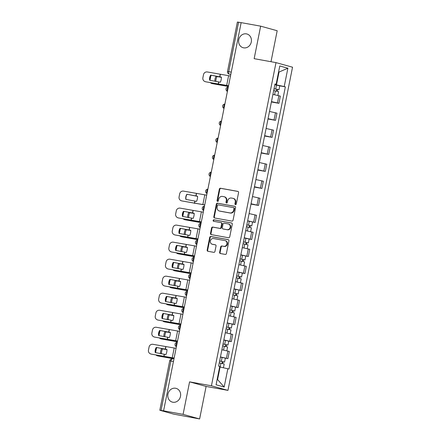 <?xml version="1.0" encoding="UTF-8"?>
<svg xmlns="http://www.w3.org/2000/svg" width="441" height="441" viewBox="0 0 441 441"><rect width="100%" height="100%" fill="white"/><g stroke="black" fill="none" stroke-linecap="round" stroke-linejoin="round"><path stroke-width="0.66" d="M235.472 204.63A0.766 0.684 -74.5 0 0 236.299 204.007L238.57 192.623A1.091 0.976 -74.5 0 0 237.82 191.377L220.511 188.252A1.091 0.976 -74.5 0 0 219.337 189.15L217.066 200.528A0.766 0.684 -74.5 0 0 218.411 200.771L218.703 199.299A3.495 3.126 -74.5 0 1 222.468 196.427L223.907 196.692A3.495 3.126 -74.5 0 1 224.16 196.747A3.495 3.126 -74.5 0 1 226.299 200.672L226.007 202.143A0.766 0.684 -74.5 0 0 227.352 202.386L227.65 200.914A3.495 3.126 -74.5 0 1 231.409 198.042L232.854 198.307A3.495 3.126 -74.5 0 1 233.102 198.362A3.495 3.126 -74.5 0 1 235.246 202.287L234.948 203.759A0.766 0.684 -74.5 0 0 235.472 204.63M175.612 388.256A7.128 6.367 -74.5 0 0 168.004 393.819A7.128 6.367 -74.5 0 0 172.31 402.104A7.128 6.367 -74.5 0 0 172.817 402.225A7.128 6.367 -74.5 0 0 180.424 396.657A7.128 6.367 -74.5 0 0 176.119 388.372A7.128 6.367 -74.5 0 0 175.612 388.256M246.425 33.874A7.128 6.367 -74.5 0 0 238.818 39.436A7.128 6.367 -74.5 0 0 243.123 47.722A7.128 6.367 -74.5 0 0 243.63 47.837A7.128 6.367 -74.5 0 0 251.232 42.275A7.128 6.367 -74.5 0 0 246.932 33.99A7.128 6.367 -74.5 0 0 246.425 33.874M219.624 252.285A1.091 0.976 -74.5 0 0 220.373 253.531L225.23 254.407A1.091 0.976 -74.5 0 0 226.404 253.509L228.929 240.874A1.091 0.976 -74.5 0 0 228.184 239.628L210.875 236.497A1.091 0.976 -74.5 0 0 209.695 237.396L207.171 250.036A1.091 0.976 -74.5 0 0 207.92 251.282L213.786 252.34A1.091 0.976 -74.5 0 0 214.96 251.442L216.04 246.034A1.091 0.976 -74.5 0 0 215.296 244.788L212.386 244.264A2.922 2.613 -74.5 0 1 212.176 244.215A2.922 2.613 -74.5 0 1 210.412 240.819A2.922 2.613 -74.5 0 1 213.532 238.531L224.927 240.593A2.922 2.613 -74.5 0 1 225.136 240.643A2.922 2.613 -74.5 0 1 226.9 244.038A2.922 2.613 -74.5 0 1 223.78 246.321L221.884 245.979A1.091 0.976 -74.5 0 0 220.704 246.877L219.624 252.285L220.109 252.417A1.091 0.976 -74.5 0 0 220.588 253.569M211.426 385.798L189.58 381.851L183.081 414.364L163.583 410.841L241.155 22.634L260.653 26.157L254.154 58.67L276 62.616L211.426 385.798L227.958 390.384L292.537 67.203L276 62.616M231.883 221.101A1.091 0.976 -74.5 0 0 233.057 220.202L235.582 207.568A1.091 0.976 -74.5 0 0 234.838 206.322L217.529 203.191A1.091 0.976 -74.5 0 0 216.355 204.089L213.83 216.729A1.091 0.976 -74.5 0 0 214.574 217.97L231.883 221.101M232.258 224.221L229.733 236.856A1.091 0.976 -74.5 0 1 228.554 237.754L211.25 234.623A1.091 0.976 -74.5 0 1 210.5 233.383L211.581 227.975A1.091 0.976 -74.5 0 1 212.755 227.076L219.778 228.344A1.091 0.976 -74.5 0 0 220.952 227.446L221.669 223.857A1.091 0.976 -74.5 0 0 220.919 222.611L213.615 221.294A0.766 0.684 -74.5 0 1 213.913 219.794L231.508 222.975A1.091 0.976 -74.5 0 1 232.258 224.221M183.081 414.364L199.619 418.95L173.677 414.121L159.813 410.257L169.686 360.832L170.91 361.003L161.031 410.428L159.813 410.257M271 61.712L277.185 30.743L260.653 26.157M199.619 418.95L206.112 386.437L227.958 390.384M163.583 410.841L161.031 410.428M231.271 72.104L227.506 71.475L237.385 22.05L238.603 22.221L228.725 71.646A2.227 0.998 100.2 0 0 229.254 74.094L229.094 74.06A2.227 1.99 -74.5 0 0 229.254 74.094L230.819 74.375M241.15 22.678L238.603 22.221M271.463 101.634L277.444 102.924L278.883 95.725L272.902 94.429M278.883 95.725L280.355 96.132L278.916 103.332L271.397 101.976M277.444 102.924L278.916 103.332M267.996 118.993L275.515 120.354L276.954 113.155L269.501 111.452M268.062 118.657L275.515 120.354M264.594 136.015L272.114 137.377L273.552 130.172L266.099 128.474M264.661 135.674L272.114 137.377M261.193 153.038L268.712 154.394L270.151 147.195L262.698 145.497M261.259 152.696L268.712 154.394M257.792 170.061L265.311 171.417L266.75 164.217L259.297 162.514M257.858 169.719L265.311 171.417M254.391 187.078L261.91 188.439L263.349 181.234L255.896 179.537M254.457 186.736L261.91 188.439M250.99 204.1L258.509 205.456L259.947 198.257L252.495 196.559M251.056 203.759L258.509 205.456M247.621 220.93L255.107 222.479L256.546 215.28L249.093 213.576M247.655 220.781L255.107 222.479M249.154 239.039L251.706 239.502L253.145 232.297L245.692 230.599M244.253 237.798L251.706 239.502M240.825 254.975L248.305 256.524L249.744 249.319L242.291 247.621M240.852 254.821L248.305 256.524M242.352 273.078L244.904 273.541L246.343 266.342L238.89 264.639M237.451 271.843L244.904 273.541M234.022 289.015L241.503 290.564L242.941 283.365L235.488 281.661M234.05 288.861L241.503 290.564M235.549 307.123L238.101 307.586L239.54 300.382L232.087 298.684M230.649 305.883L238.101 307.586M227.22 323.055L234.7 324.604L236.139 317.404L228.686 315.701M227.247 322.906L234.7 324.604M228.747 341.163L231.299 341.626L232.738 334.427L225.285 332.723M223.846 339.923L231.299 341.626M220.417 357.1L227.898 358.649L229.337 351.444L221.884 349.746M220.445 356.945L227.898 358.649M274.864 84.611L276.474 84.898L278.982 72.352L278.536 72.23M278.525 72.269L287.885 68.217L284.219 86.546L276.474 84.898M274.947 84.198L276.121 84.303L279.781 65.968L287.885 68.217M217.137 379.481L217.584 379.602L220.092 367.055L228.973 369.018L285.355 86.86L284.219 86.546M227.843 368.704L224.177 387.033L216.079 384.784L219.739 366.454L218.609 366.14L274.991 83.988L276.121 84.303M189.58 381.851L206.112 386.437M220.092 367.055L219.64 366.973M279.765 85.852L285.355 86.86M217.584 379.602L224.177 387.033M235.676 204.635A0.766 0.684 -74.5 0 1 235.433 203.896L235.726 202.425A3.495 3.126 -74.5 0 0 233.581 198.494L233.102 198.362M224.16 196.747L224.64 196.879A3.495 3.126 -74.5 0 1 226.784 200.804L226.487 202.281A0.766 0.684 -74.5 0 0 226.729 203.02M238.09 191.477L220.996 188.384A1.091 0.976 -74.5 0 0 219.822 189.283L217.545 200.661A0.766 0.684 -74.5 0 0 217.788 201.405M235.103 206.416L218.008 203.329A1.091 0.976 -74.5 0 0 216.834 204.222L214.309 216.862A1.091 0.976 -74.5 0 0 214.789 218.008M234.006 208.499A0.766 0.684 -74.5 0 0 233.482 207.628L218.284 204.883A0.766 0.684 -74.5 0 0 217.463 205.512L217.154 207.066A3.495 3.126 -74.5 0 0 219.298 210.991A3.495 3.126 -74.5 0 0 219.546 211.046L229.932 212.926A3.495 3.126 -74.5 0 0 233.691 210.054L234.006 208.499L234.485 208.632A0.766 0.684 -74.5 0 0 233.962 207.761L233.587 207.656M219.298 210.991L219.778 211.123A3.495 3.126 -74.5 0 0 220.026 211.178L219.546 211.046M234.485 208.632L234.177 210.186A3.495 3.126 -74.5 0 1 230.411 213.058L220.026 211.178M221.073 222.655L221.404 222.749A1.091 0.976 -74.5 0 1 222.148 223.995L221.432 227.578A1.091 0.976 -74.5 0 1 220.257 228.477L213.24 227.209A1.091 0.976 -74.5 0 0 212.06 228.107L210.98 233.515A1.091 0.976 -74.5 0 0 211.465 234.667M231.779 223.069L214.392 219.927A0.766 0.684 -74.5 0 0 213.874 221.338M227.06 229.662A2.922 2.613 -74.5 0 0 230.18 227.38A2.922 2.613 -74.5 0 0 228.416 223.978A2.922 2.613 -74.5 0 0 228.206 223.929L224.188 223.207A1.091 0.976 -74.5 0 0 223.014 224.1L222.297 227.688A1.091 0.976 -74.5 0 0 223.047 228.934L227.539 229.794A2.922 2.613 -74.5 0 0 230.66 227.512A2.922 2.613 -74.5 0 0 228.896 224.111L228.416 223.978M223.372 229.028A1.091 0.976 -74.5 0 0 223.526 229.066L223.047 228.934M227.539 229.794L223.526 229.066M225.136 240.643L225.616 240.775A2.922 2.613 -74.5 0 1 227.38 244.171A2.922 2.613 -74.5 0 1 224.265 246.458L222.363 246.111A1.091 0.976 -74.5 0 0 221.189 247.01L220.109 252.417M212.176 244.215L212.661 244.347A2.922 2.613 -74.5 0 0 212.865 244.397L212.386 244.264M215.561 244.882L212.865 244.397M228.449 239.722L211.355 236.635A1.091 0.976 -74.5 0 0 210.181 237.528L207.656 250.168A1.091 0.976 -74.5 0 0 208.135 251.32M228.399 86.491L212.749 83.713A3.341 2.354 103.4 0 1 212.628 83.685A3.341 2.354 103.4 0 1 212.512 83.652M228.405 86.442L212.749 83.713M221.382 77.335L215.947 76.381L221.382 77.258M210.01 80.306A3.341 2.354 -76.6 0 1 210.076 79.821L210.71 76.657A3.341 2.354 -76.6 0 1 211.228 75.273M210.589 82.743A3.341 2.354 -76.6 0 0 211.63 83.448A3.341 2.354 -76.6 0 0 211.752 83.47M215.947 76.381A6.902 4.868 -76.6 0 0 214.899 81.26M216.944 76.618A6.902 4.868 -76.6 0 0 215.897 81.453M273.679 90.548L278.607 91.623L277.841 95.46M274.037 88.746L277.56 89.484L276.827 89.38L276.485 91.094M274.048 88.691L278.982 89.766L277.455 89.556L277.119 91.232M274.831 84.766L279.765 85.841L278.982 89.766M276.849 89.297L277.455 89.556M210.682 75.108A6.902 6.83 115.7 0 0 209.657 80.24L220.351 82.241A6.902 3.958 -77.2 0 0 221.161 79.716A6.902 3.958 -77.2 0 0 221.376 77.114L210.682 75.108L221.382 77.208M228.554 85.719L205.66 81.783A3.341 3.302 115.7 0 1 204.867 81.519L204.674 81.425A3.341 3.302 -64.3 0 0 205.473 81.69M228.537 85.78L205.66 81.783M230.494 76.006L207.413 71.982A3.341 3.302 -64.3 0 0 203.51 74.623L202.882 77.787A3.341 3.302 -64.3 0 0 204.674 81.425M209.833 80.273A6.902 6.83 115.7 0 1 210.87 75.202M201.19 222.661L185.54 219.877A3.341 2.354 103.4 0 1 185.424 219.855A3.341 2.354 103.4 0 1 185.303 219.822M201.201 222.606L185.54 219.877M194.178 213.505L188.737 212.545L194.172 213.427M182.8 216.476A3.341 2.354 -76.6 0 1 182.866 215.991L183.5 212.827A3.341 2.354 -76.6 0 1 184.018 211.437M183.384 218.907A3.341 2.354 -76.6 0 0 184.421 219.618A3.341 2.354 -76.6 0 0 184.542 219.64M188.737 212.545A6.902 4.868 -76.6 0 0 187.695 217.424M189.735 212.782A6.902 4.868 -76.6 0 0 188.687 217.617M246.469 226.713L251.403 227.788L250.631 231.63M246.828 224.91L250.35 225.649L249.623 225.549L249.275 227.264M246.839 224.86L251.772 225.935L250.245 225.72L249.915 227.396M249.639 225.461L250.245 225.72M197.788 239.684L182.139 236.9A3.341 2.354 103.4 0 1 182.023 236.872A3.341 2.354 103.4 0 1 181.901 236.845M197.8 239.628L182.139 236.9M190.777 230.522L185.336 229.568L190.771 230.445M179.399 233.493A3.341 2.354 -76.6 0 1 179.465 233.013L180.099 229.849A3.341 2.354 -76.6 0 1 180.617 228.46M179.983 235.929A3.341 2.354 -76.6 0 0 181.019 236.635A3.341 2.354 -76.6 0 0 181.141 236.663M185.336 229.568A6.902 4.868 -76.6 0 0 184.294 234.447M186.334 229.805A6.902 4.868 -76.6 0 0 185.286 234.64M243.068 243.735L248.002 244.81L247.23 248.652M243.426 241.933L246.949 242.671L246.221 242.572L245.874 244.281M243.438 241.877L248.371 242.952L246.844 242.743L246.513 244.419M244.226 237.953L249.154 239.028L248.371 242.952M246.238 242.484L246.844 242.743M194.387 256.701L178.737 253.922A3.341 2.354 103.4 0 1 178.622 253.895A3.341 2.354 103.4 0 1 178.5 253.862M194.398 256.651L178.737 253.922M187.375 247.544L181.935 246.585L187.37 247.467M175.998 250.516A3.341 2.354 -76.6 0 1 176.069 250.03L176.698 246.866A3.341 2.354 -76.6 0 1 177.216 245.483M176.582 252.952A3.341 2.354 -76.6 0 0 177.624 253.658A3.341 2.354 -76.6 0 0 177.74 253.68M181.935 246.585A6.902 4.868 -76.6 0 0 180.893 251.469M182.932 246.828A6.902 4.868 -76.6 0 0 181.885 251.662M239.667 260.758L244.601 261.833L243.829 265.669M240.025 258.955L243.548 259.694L242.82 259.589L242.473 261.304M240.036 258.9L244.97 259.975L243.443 259.766L243.112 261.441M242.837 259.506L243.443 259.766M190.986 273.723L175.336 270.939A3.341 2.354 103.4 0 1 175.22 270.917A3.341 2.354 103.4 0 1 175.099 270.884M190.997 273.668L175.336 270.939M183.974 264.567L178.533 263.608L183.969 264.49M172.596 267.538A3.341 2.354 -76.6 0 1 172.668 267.053L173.296 263.889A3.341 2.354 -76.6 0 1 173.815 262.5M173.181 269.969A3.341 2.354 -76.6 0 0 174.223 270.68A3.341 2.354 -76.6 0 0 174.338 270.702M178.533 263.608A6.902 4.868 -76.6 0 0 177.491 268.486M179.531 263.845A6.902 4.868 -76.6 0 0 178.484 268.679M236.266 277.775L241.199 278.85L240.428 282.692M236.624 275.978L240.147 276.711L239.419 276.612L239.072 278.326M236.635 275.923L241.569 276.998L240.042 276.788L239.711 278.458M237.423 271.992L242.352 273.067L241.569 276.998M239.435 276.524L240.042 276.788M187.585 290.746L171.935 287.962A3.341 2.354 103.4 0 1 171.819 287.94A3.341 2.354 103.4 0 1 171.698 287.907M187.596 290.691L171.935 287.962M180.573 281.584L175.132 280.63L180.567 281.507M169.195 284.555A3.341 2.354 -76.6 0 1 169.267 284.076L169.895 280.911A3.341 2.354 -76.6 0 1 170.413 279.522M169.779 286.992A3.341 2.354 -76.6 0 0 170.821 287.697A3.341 2.354 -76.6 0 0 170.937 287.725M175.132 280.63A6.902 4.868 -76.6 0 0 174.09 285.509M176.13 280.867A6.902 4.868 -76.6 0 0 175.083 285.702M232.865 294.797L237.798 295.872L237.026 299.715M233.223 292.995L236.745 293.734L236.018 293.634L235.67 295.349M233.234 292.945L238.168 294.02L236.641 293.805L236.31 295.481M236.034 293.546L236.641 293.805M184.184 307.763L168.534 304.985A3.341 2.354 103.4 0 1 168.418 304.957A3.341 2.354 103.4 0 1 168.297 304.924M184.195 307.713L168.534 304.985M177.172 298.607L171.731 297.653L177.166 298.529M165.794 301.578A3.341 2.354 -76.6 0 1 165.866 301.093L166.494 297.929A3.341 2.354 -76.6 0 1 167.012 296.545M166.378 304.014A3.341 2.354 -76.6 0 0 167.42 304.72A3.341 2.354 -76.6 0 0 167.536 304.742M171.731 297.653A6.902 4.868 -76.6 0 0 170.689 302.532M172.729 297.89A6.902 4.868 -76.6 0 0 171.681 302.724M229.463 311.82L234.397 312.895L233.625 316.732M229.822 310.017L233.344 310.756L232.616 310.651L232.275 312.366M229.833 309.962L234.766 311.037L233.239 310.828L232.909 312.504M230.621 306.037L235.549 307.112L234.766 311.037M232.633 310.569L233.239 310.828M180.782 324.785L165.132 322.002A3.341 2.354 103.4 0 1 165.017 321.98A3.341 2.354 103.4 0 1 164.895 321.947M180.793 324.736L165.132 322.002M173.771 315.629L168.33 314.67L173.765 315.552M162.393 318.6A3.341 2.354 -76.6 0 1 162.464 318.115L163.093 314.951A3.341 2.354 -76.6 0 1 163.611 313.562M162.977 321.037A3.341 2.354 -76.6 0 0 164.019 321.743A3.341 2.354 -76.6 0 0 164.135 321.765M168.33 314.67A6.902 4.868 -76.6 0 0 167.288 319.549M169.327 314.907A6.902 4.868 -76.6 0 0 168.28 319.742M226.062 328.837L230.996 329.912L230.224 333.754M226.42 327.04L229.943 327.773L229.215 327.674L228.873 329.388M226.431 326.985L231.365 328.06L229.838 327.85L229.507 329.526M229.232 327.586L229.838 327.85M177.381 341.808L161.731 339.024A3.341 2.354 103.4 0 1 161.615 339.002A3.341 2.354 103.4 0 1 161.494 338.969M177.392 341.753L161.731 339.024M170.369 332.646L164.928 331.693L170.364 332.569M158.992 335.618A3.341 2.354 -76.6 0 1 159.063 335.138L159.692 331.974A3.341 2.354 -76.6 0 1 160.21 330.585M159.576 338.054A3.341 2.354 -76.6 0 0 160.618 338.76A3.341 2.354 -76.6 0 0 160.733 338.787M164.928 331.693A6.902 4.868 -76.6 0 0 163.887 336.571M165.926 331.93A6.902 4.868 -76.6 0 0 164.879 336.764M222.661 345.86L227.595 346.935L226.823 350.777M223.019 344.057L226.542 344.796L225.814 344.697L225.472 346.411M223.03 344.008L227.964 345.083L226.437 344.868L226.106 346.543M223.819 340.077L228.747 341.152L227.964 345.083M225.831 344.608L226.437 344.868M173.98 358.825L158.33 356.047A3.341 2.354 103.4 0 1 158.214 356.019A3.341 2.354 103.4 0 1 158.093 355.986M173.991 358.776L158.33 356.047M166.968 349.669L161.527 348.715L166.963 349.592M155.59 352.64A3.341 2.354 -76.6 0 1 155.662 352.155L156.29 348.991A3.341 2.354 -76.6 0 1 156.809 347.607M156.175 355.077A3.341 2.354 -76.6 0 0 157.216 355.782A3.341 2.354 -76.6 0 0 157.332 355.81M161.527 348.715A6.902 4.868 -76.6 0 0 160.485 353.594M162.525 348.952A6.902 4.868 -76.6 0 0 161.478 353.787M219.26 362.882L224.193 363.957L223.433 367.766M219.618 361.08L223.14 361.818L222.413 361.714L222.071 363.428M219.629 361.025L224.563 362.1L223.036 361.89L222.705 363.566M222.429 361.631L223.036 361.89M186.874 194.255A6.902 6.83 115.7 0 0 185.848 199.387L196.548 201.388A6.902 3.958 -77.2 0 0 197.353 198.863A6.902 3.958 -77.2 0 0 197.574 196.256L186.874 194.255L197.574 196.35M204.745 204.867L181.857 200.931A3.341 3.302 115.7 0 1 181.058 200.666L180.865 200.572A3.341 3.302 -64.3 0 0 181.664 200.837M204.729 204.927L181.857 200.931M206.686 195.154L183.605 191.129A3.341 3.302 -64.3 0 0 179.708 193.77L179.074 196.934A3.341 3.302 -64.3 0 0 180.865 200.572M186.025 199.42A6.902 6.83 115.7 0 1 187.061 194.349M183.473 211.278A6.902 6.83 115.7 0 0 182.447 216.404L193.147 218.405A6.902 3.958 -77.2 0 0 193.952 215.886A6.902 3.958 -77.2 0 0 194.172 213.279L183.473 211.278L194.172 213.372M201.344 221.884L178.456 217.953A3.341 3.302 115.7 0 1 177.657 217.689L177.464 217.595A3.341 3.302 -64.3 0 0 178.263 217.86M201.328 221.95L178.456 217.953M203.284 212.176L180.204 208.146A3.341 3.302 -64.3 0 0 176.306 210.792L175.672 213.957A3.341 3.302 -64.3 0 0 177.464 217.595M182.624 216.443A6.902 6.83 115.7 0 1 183.66 211.371M180.071 228.3A6.902 6.83 115.7 0 0 179.046 233.427L189.746 235.428A6.902 3.958 -77.2 0 0 190.551 232.909A6.902 3.958 -77.2 0 0 190.771 230.301L180.071 228.3L190.771 230.395M197.943 238.906L175.055 234.97A3.341 3.302 115.7 0 1 174.256 234.706L174.068 234.618A3.341 3.302 -64.3 0 0 174.862 234.882M197.926 238.967L175.055 234.97M199.883 229.193L176.802 225.169A3.341 3.302 -64.3 0 0 172.905 227.81L172.271 230.974A3.341 3.302 -64.3 0 0 174.068 234.618M179.222 233.46A6.902 6.83 115.7 0 1 180.259 228.388M176.67 245.317A6.902 6.83 115.7 0 0 175.645 250.449L186.345 252.45A6.902 3.958 -77.2 0 0 187.149 249.926A6.902 3.958 -77.2 0 0 187.37 247.318L176.67 245.317L187.37 247.418M194.542 255.929L171.654 251.993A3.341 3.302 115.7 0 1 170.854 251.728L170.667 251.635A3.341 3.302 -64.3 0 0 171.461 251.899M194.531 255.989L171.654 251.993M196.482 246.216L173.401 242.192A3.341 3.302 -64.3 0 0 169.504 244.832L168.87 247.996A3.341 3.302 -64.3 0 0 170.667 251.635M175.821 250.482A6.902 6.83 115.7 0 1 176.858 245.411M173.269 262.34A6.902 6.83 115.7 0 0 172.244 267.466L182.943 269.468A6.902 3.958 -77.2 0 0 183.748 266.948A6.902 3.958 -77.2 0 0 183.969 264.341L173.269 262.34L183.969 264.435M191.14 272.946L168.253 269.016A3.341 3.302 115.7 0 1 167.453 268.751L167.266 268.657A3.341 3.302 -64.3 0 0 168.06 268.922M191.129 273.012L168.253 269.016M193.081 263.238L170 259.209A3.341 3.302 -64.3 0 0 166.103 261.855L165.469 265.019A3.341 3.302 -64.3 0 0 167.266 268.657M172.42 267.505A6.902 6.83 115.7 0 1 173.456 262.434M169.868 279.362A6.902 6.83 115.7 0 0 168.842 284.489L179.542 286.49A6.902 3.958 -77.2 0 0 180.347 283.971A6.902 3.958 -77.2 0 0 180.567 281.364L169.868 279.362L180.567 281.457M187.739 289.969L164.851 286.033A3.341 3.302 115.7 0 1 164.052 285.768L163.865 285.68A3.341 3.302 -64.3 0 0 164.658 285.944M187.728 290.029L164.851 286.033M189.68 280.261L166.599 276.231A3.341 3.302 -64.3 0 0 162.701 278.877L162.067 282.042A3.341 3.302 -64.3 0 0 163.865 285.68M169.019 284.522A6.902 6.83 115.7 0 1 170.055 279.451M166.466 296.38A6.902 6.83 115.7 0 0 165.441 301.512L176.141 303.513A6.902 3.958 -77.2 0 0 176.946 300.988A6.902 3.958 -77.2 0 0 177.166 298.386L166.466 296.38L177.166 298.48M184.338 306.991L161.45 303.055A3.341 3.302 115.7 0 1 160.651 302.791L160.463 302.697A3.341 3.302 -64.3 0 0 161.257 302.961M184.327 307.052L161.45 303.055M186.278 297.278L163.198 293.254A3.341 3.302 -64.3 0 0 159.3 295.894L158.666 299.059A3.341 3.302 -64.3 0 0 160.463 302.697M165.623 301.545A6.902 6.83 115.7 0 1 166.654 296.473M163.065 313.402A6.902 6.83 115.7 0 0 162.04 318.529L172.74 320.53A6.902 3.958 -77.2 0 0 173.545 318.011A6.902 3.958 -77.2 0 0 173.765 315.403L163.065 313.402L173.765 315.497M180.937 324.008L158.049 320.078A3.341 3.302 115.7 0 1 157.25 319.813L157.062 319.719A3.341 3.302 -64.3 0 0 157.856 319.984M180.926 324.074L158.049 320.078M182.877 314.301L159.796 310.277A3.341 3.302 -64.3 0 0 155.899 312.917L155.265 316.081A3.341 3.302 -64.3 0 0 157.062 319.719M162.222 318.567A6.902 6.83 115.7 0 1 163.253 313.496M159.664 330.425A6.902 6.83 115.7 0 0 158.639 335.551L169.338 337.552A6.902 3.958 -77.2 0 0 170.143 335.033A6.902 3.958 -77.2 0 0 170.364 332.426L159.664 330.425L170.364 332.52M177.536 341.031L154.648 337.095A3.341 3.302 115.7 0 1 153.848 336.83L153.661 336.742A3.341 3.302 -64.3 0 0 154.455 337.007M177.525 341.097L154.648 337.095M179.476 331.323L156.395 327.294A3.341 3.302 -64.3 0 0 152.498 329.94L151.864 333.104A3.341 3.302 -64.3 0 0 153.661 336.742M158.821 335.584A6.902 6.83 115.7 0 1 159.851 330.513M156.263 347.442A6.902 6.83 115.7 0 0 155.238 352.574L165.937 354.575A6.902 3.958 -77.2 0 0 166.742 352.05A6.902 3.958 -77.2 0 0 166.963 349.448L156.263 347.442L166.963 349.542M174.134 358.053L151.246 354.117A3.341 3.302 115.7 0 1 150.447 353.853L150.26 353.759A3.341 3.302 -64.3 0 0 151.054 354.024M174.123 358.114L151.246 354.117M176.075 348.34L152.994 344.316A3.341 3.302 -64.3 0 0 149.097 346.957L148.463 350.121A3.341 3.302 -64.3 0 0 150.26 353.759M155.419 352.607A6.902 6.83 115.7 0 1 156.45 347.536M169.686 360.832A2.227 2.227 0 0 1 172.266 359.079L172.31 359.084A2.227 0.998 100.2 0 0 172.266 359.079A2.227 0.998 100.2 0 0 170.91 361.003L173.451 361.46M229.827 341.218L231.266 334.019M233.228 324.196L234.667 316.996M236.63 307.179L238.068 299.974M240.031 290.156L241.47 282.957M243.432 273.133L244.871 265.934M246.833 256.116L248.272 248.911M250.234 239.094L251.673 231.894M253.636 222.071L255.074 214.872M257.037 205.048L258.476 197.849M260.438 188.031L261.877 180.827M263.839 171.009L265.278 163.809M267.24 153.986L268.679 146.787M270.642 136.969L272.08 129.764M274.043 119.946L275.482 112.747M226.426 358.241L227.865 351.036M228.262 87.18A2.227 0.998 100.2 0 0 227.286 89.021A2.227 0.998 100.2 0 0 227.462 91.177M224.86 104.203A2.227 0.998 100.2 0 0 223.885 106.038A2.227 0.998 100.2 0 0 224.061 108.199M221.459 121.225A2.227 0.998 100.2 0 0 220.483 123.061A2.227 0.998 100.2 0 0 220.66 125.216M218.058 138.242A2.227 0.998 100.2 0 0 217.082 140.084A2.227 0.998 100.2 0 0 217.259 142.239M214.657 155.265A2.227 0.998 100.2 0 0 213.681 157.106A2.227 0.998 100.2 0 0 213.857 159.262M211.256 172.288A2.227 0.998 100.2 0 0 210.28 174.123A2.227 0.998 100.2 0 0 210.456 176.279M207.854 189.31A2.227 0.998 100.2 0 0 206.879 191.146A2.227 0.998 100.2 0 0 207.055 193.301M204.453 206.327A2.227 0.998 100.2 0 0 203.477 208.169A2.227 0.998 100.2 0 0 203.654 210.324M201.052 223.35A2.227 0.998 100.2 0 0 200.076 225.186A2.227 0.998 100.2 0 0 200.253 227.347M197.651 240.373A2.227 0.998 100.2 0 0 196.675 242.208A2.227 0.998 100.2 0 0 196.851 244.364M194.249 257.39A2.227 0.998 100.2 0 0 193.274 259.231A2.227 0.998 100.2 0 0 193.45 261.386M190.848 274.412A2.227 0.998 100.2 0 0 189.873 276.248A2.227 0.998 100.2 0 0 190.049 278.409M187.447 291.435A2.227 0.998 100.2 0 0 186.471 293.271A2.227 0.998 100.2 0 0 186.648 295.426M184.046 308.452A2.227 0.998 100.2 0 0 183.07 310.293A2.227 0.998 100.2 0 0 183.247 312.448M180.645 325.475A2.227 0.998 100.2 0 0 179.669 327.31A2.227 0.998 100.2 0 0 179.845 329.471M177.243 342.497A2.227 0.998 100.2 0 0 176.268 344.333A2.227 0.998 100.2 0 0 176.444 346.488M235.726 202.425L235.246 202.287M226.487 202.281L226.007 202.143M226.784 200.804L226.299 200.672M217.545 200.661L217.066 200.528M219.822 189.283L219.337 189.15M220.996 188.384L220.511 188.252M235.433 203.896L234.948 203.759M214.309 216.862L213.83 216.729M216.834 204.222L216.355 204.089M218.008 203.329L217.529 203.191M230.411 213.058L229.932 212.926M234.177 210.186L233.691 210.054M210.98 233.515L210.5 233.383M212.06 228.107L211.581 227.975M213.24 227.209L212.755 227.076M220.257 228.477L219.778 228.344M221.432 227.578L220.952 227.446M222.148 223.995L221.669 223.857M214.392 219.927L213.913 219.794M221.189 247.01L220.704 246.877M222.363 246.111L221.884 245.979M224.265 246.458L223.78 246.321M207.656 250.168L207.171 250.036M210.181 237.528L209.695 237.396M211.355 236.635L210.875 236.497M220.902 84.953L220.958 84.666M222.115 85.174L222.181 84.848M275.36 90.868L274.583 94.76M276.518 85.085L275.73 89.016M218.813 82.015L218.378 84.198M220.318 74.485L219.839 76.888M228.609 75.698L226.668 85.405M218.664 81.987L218.229 84.17M220.169 74.463L219.69 76.861M193.693 221.117L193.748 220.836M194.905 221.343L194.972 221.013M248.151 227.038L247.373 230.924M249.308 221.255L248.526 225.18M190.292 238.14L190.347 237.853M191.504 238.366L191.57 238.035M244.749 244.06L243.972 247.947M245.907 238.278L245.124 242.203M186.89 255.163L186.945 254.876M188.103 255.383L188.169 255.052M241.348 261.078L240.571 264.969M242.506 255.295L241.723 259.225M183.489 272.18L183.544 271.899M184.702 272.406L184.768 272.075M237.947 278.1L237.17 281.992M239.105 272.317L238.322 276.248M180.088 289.202L180.143 288.916M181.301 289.428L181.367 289.098M234.546 295.123L233.769 299.009M235.703 289.34L234.921 293.265M176.687 306.225L176.742 305.938M177.899 306.445L177.966 306.115M231.145 312.14L230.367 316.032M232.302 306.357L231.519 310.288M173.285 323.242L173.341 322.961M174.498 323.468L174.564 323.137M227.743 329.162L226.966 333.054M228.901 323.38L228.118 327.31M169.884 340.265L169.939 339.983M171.097 340.491L171.163 340.16M224.342 346.185L223.57 350.071M225.5 340.402L224.717 344.327M166.483 357.287L166.544 357.001M167.696 357.513L167.762 357.182M220.947 363.202L220.169 367.072M222.099 357.419L221.316 361.35M195.005 201.162L194.569 203.345M196.51 193.632L196.03 196.036M204.8 194.839L202.86 204.552M194.856 201.135L194.42 203.318M196.361 193.605L195.881 196.008M191.603 218.185L191.168 220.362M193.108 210.655L192.629 213.053M201.399 211.862L199.459 221.575M191.455 218.157L191.019 220.34M192.96 210.627L192.48 213.031M188.202 235.202L187.767 237.385M189.707 227.677L189.228 230.075M197.998 228.885L196.058 238.592M188.053 235.174L187.618 237.357M189.558 227.65L189.079 230.048M184.801 252.224L184.366 254.407M186.306 244.694L185.826 247.098M194.597 245.902L192.656 255.615M184.652 252.197L184.217 254.38M186.157 244.667L185.678 247.07M181.4 269.247L180.964 271.424M182.905 261.717L182.425 264.115M191.196 262.924L189.255 272.637M181.251 269.219L180.816 271.402M182.756 261.689L182.276 264.093M177.999 286.264L177.563 288.447M179.504 278.74L179.024 281.137M187.794 279.947L185.854 289.654M177.85 286.242L177.414 288.42M179.355 278.712L178.875 281.11M174.597 303.287L174.162 305.47M176.102 295.757L175.623 298.16M184.393 296.969L182.453 306.677M174.449 303.259L174.013 305.442M175.953 295.735L175.474 298.133M171.196 320.309L170.761 322.492M172.701 312.779L172.222 315.177M180.992 313.986L179.052 323.7M171.047 320.282L170.612 322.465M172.552 312.752L172.073 315.155M167.795 337.326L167.36 339.509M169.3 329.802L168.82 332.2M177.591 331.009L175.65 340.717M167.646 337.304L167.211 339.482M169.151 329.774L168.671 332.172M164.394 354.349L163.958 356.532M165.899 346.819L165.419 349.222M174.189 348.032L172.249 357.739M164.245 354.321L163.809 356.504M165.75 346.797L165.27 349.195M228.284 87.059A2.227 2.227 0 0 0 227.424 91.359M224.882 104.082A2.227 2.227 0 0 0 224.022 108.376M221.481 121.104A2.227 2.227 0 0 0 220.621 125.398M218.08 138.121A2.227 2.227 0 0 0 217.22 142.421M214.679 155.144A2.227 2.227 0 0 0 213.819 159.438M211.278 172.166A2.227 2.227 0 0 0 210.418 176.461M207.876 189.183A2.227 2.227 0 0 0 207.016 193.483M204.475 206.206A2.227 2.227 0 0 0 203.615 210.5M201.074 223.229A2.227 2.227 0 0 0 200.214 227.523M197.673 240.251A2.227 2.227 0 0 0 196.813 244.546M194.272 257.268A2.227 2.227 0 0 0 193.412 261.563M190.87 274.291A2.227 2.227 0 0 0 190.01 278.585M187.469 291.314A2.227 2.227 0 0 0 186.609 295.608M184.068 308.331A2.227 2.227 0 0 0 183.208 312.63M180.667 325.353A2.227 2.227 0 0 0 179.807 329.648M177.265 342.376A2.227 2.227 0 0 0 176.411 346.67M227.506 71.475A2.227 2.227 0 0 0 229.094 74.06M234.017 207.777L233.537 207.639M221.481 222.766L220.996 222.633M223.449 229.05L222.97 228.918M212.628 83.685L211.63 83.448M252.555 222.005L251.772 225.935M185.424 219.855L184.421 219.618M182.023 236.872L181.019 236.635M245.753 256.05L244.97 259.975M178.622 253.895L177.624 253.658M175.22 270.917L174.223 270.68M238.95 290.09L238.168 294.02M171.819 287.94L170.821 287.697M168.418 304.957L167.42 304.72M232.148 324.129L231.365 328.06M165.017 321.98L164.019 321.743M161.615 339.002L160.618 338.76M225.345 358.175L224.563 362.1M158.214 356.019L157.216 355.782"/></g></svg>
